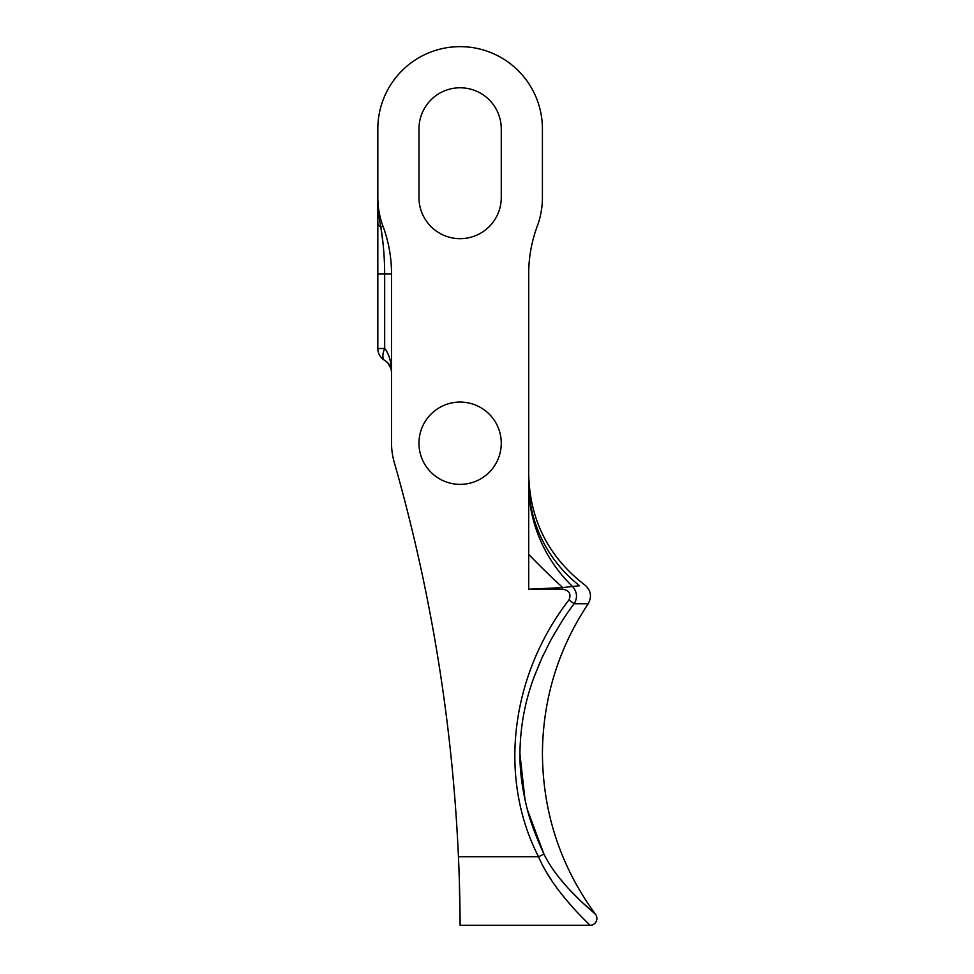 <?xml version="1.0" encoding="UTF-8"?>
<svg xmlns="http://www.w3.org/2000/svg" width="974" height="974" viewBox="0 0 974 974"><rect width="100%" height="100%" fill="white"/><g stroke="black" fill="none" stroke-linecap="round" stroke-linejoin="round"><path stroke-width="1.46" d="M525.01 799.691L519.921 753.839C519.824 769.971 521.954 787.114 526.313 805.255C529.089 818.026 534.982 834.328 543.979 854.161C559.867 886.425 594.712 912.906 595.552 914.355L582.549 902.667M578.446 898.734L569.729 889.846M566.138 885.914L558.832 877.257M558.272 876.551L554.169 871.097M553.682 870.415L551.467 867.189M543.869 853.918L527.628 810.331M501.269 443.219A41.151 41.151 0 0 1 460.118 484.37A41.151 41.151 0 0 1 418.966 443.219A41.151 41.151 0 0 1 460.118 402.067A41.151 41.151 0 0 1 501.269 443.219M583.755 919.03L590.049 925.3C589.489 924.229 553.622 892.342 538.512 856.718L458.437 856.718C460.118 893.304 460.118 926.201 460.118 925.3C460.118 926.201 460.118 893.487 458.437 856.718A1714.581 1714.581 0 0 0 394.178 462.053A68.582 68.582 0 0 1 391.536 443.219L391.536 273.889A137.164 137.164 0 0 0 382.965 226.163A82.303 82.303 0 0 1 377.827 197.515L377.827 128.933A82.303 82.303 0 0 1 460.118 46.642A82.303 82.303 0 0 1 542.421 128.933L542.421 197.515A82.303 82.303 0 0 1 537.283 226.163A137.164 137.164 0 0 0 528.699 273.889L528.699 589.246L562.704 587.578L562.704 589.246L528.699 589.246M528.699 482.264A137.164 133.158 0 0 0 579.567 585.751C586.579 584.777 586.579 584.777 579.567 585.751L572.529 586.458C577.192 591.936 577.74 597.695 574.173 603.758C567.793 611.709 559.831 624.151 550.31 641.075L541.654 658.546L534.543 675.81C525.096 700.549 520.226 726.555 519.921 753.839M533.74 677.989L540.412 661.322M542.177 657.389L543.516 654.516M543.979 854.161L538.512 856.718C496.156 773.855 513.261 671.524 568.999 599.923C571.397 593.909 569.303 590.341 562.704 589.246M501.269 128.933A41.151 41.151 0 0 0 460.118 87.782A41.151 41.151 0 0 0 418.966 128.933L418.966 197.515A41.151 41.151 0 0 0 460.118 238.667A41.151 41.151 0 0 0 501.269 197.515L501.269 128.933M458.523 858.642L458.949 869.283M459.351 881.263L460.118 925.3L590.049 925.3A6.855 6.855 0 0 0 595.552 914.355C560.61 866.556 542.908 813.046 542.421 753.839C542.774 699.271 558.029 649.244 588.186 603.758L574.173 603.758L568.999 599.923M545.172 870.135L552.684 882.103M561.669 894.229L569.498 903.653M570.18 904.42L572.432 906.964M577.424 912.419L580.833 916.023M528.699 489.983A137.164 130.504 57.5 0 0 572.529 586.458L562.704 587.578A137.164 24.119 44.3 0 1 528.699 554.389M377.827 197.515L377.827 222.973L377.827 197.515C377.924 208.302 378.923 218.115 380.822 226.954C383.306 242.027 384.596 257.672 384.681 273.889L384.681 348.509C389.028 353.793 391.317 361.707 391.536 372.275C391.317 366.991 389.028 363.034 384.681 360.392L387.482 362.523L391.098 368.805M377.827 348.509L384.681 348.509A13.721 6.136 120 0 0 384.681 360.392A13.721 13.721 0 0 1 377.827 348.509L377.827 222.973A13.721 6.368 180 0 0 380.822 226.954L382.965 226.163M383.671 250.221L383.61 249.514M382.989 243.11L380.822 226.954M377.827 273.889L391.536 273.889M528.699 474.314C529.819 520.165 548.557 557.067 584.899 585.033C590.962 590.293 592.058 596.538 588.186 603.758M391.073 368.72L391.536 372.275"/></g></svg>
